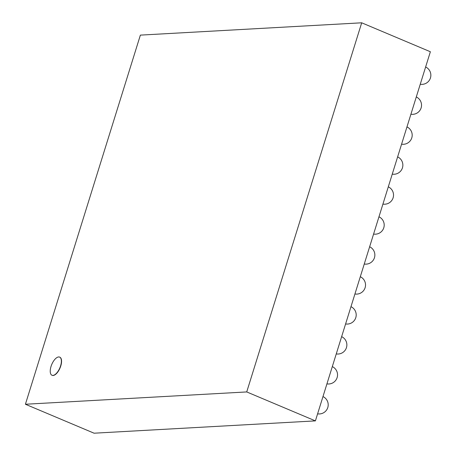 <?xml version="1.0" encoding="UTF-8"?>
<svg xmlns="http://www.w3.org/2000/svg" width="456" height="456" viewBox="0 0 456 456"><rect width="100%" height="100%" fill="white"/><g stroke="black" fill="none" stroke-linecap="round" stroke-linejoin="round"><path stroke-width="0.68" d="M52.924 375.408A9.844 4.395 -67.1 0 0 60.238 366.903A9.844 4.395 -67.1 0 0 59.628 357.105A9.844 4.395 -67.1 0 0 51.75 364.469A9.844 4.395 -67.1 0 0 51.978 375.248A9.844 4.395 -67.1 0 0 52.924 375.408M59.725 357.151A9.844 4.395 112.9 0 1 59.821 357.19A9.844 4.395 112.9 0 1 60.431 366.983A9.844 4.395 112.9 0 1 53.124 375.487A9.844 4.395 112.9 0 1 52.172 375.334A9.844 4.395 112.9 0 1 52.075 375.288M430.373 51.75L315.404 420.882L246.724 391.932L361.699 22.8L430.373 51.75M361.699 22.8L140.38 35.118L25.411 404.25L94.084 433.2L315.404 420.882M25.411 404.25L246.724 391.932M317.593 413.843A9.137 9.137 0 0 0 322.973 396.566M326.923 383.878A9.137 9.137 0 0 0 332.31 366.601M336.26 353.919A9.137 9.137 0 0 0 341.641 336.642M345.591 323.954A9.137 9.137 0 0 0 350.972 306.677M354.922 293.995A9.137 9.137 0 0 0 360.303 276.718M364.253 264.03A9.137 9.137 0 0 0 369.634 246.753M373.589 234.07A9.137 9.137 0 0 0 378.97 216.794M382.92 204.106A9.137 9.137 0 0 0 388.301 186.829M392.251 174.146A9.137 9.137 0 0 0 397.632 156.87M401.582 144.181A9.137 9.137 0 0 0 406.963 126.905M410.913 114.222A9.137 9.137 0 0 0 416.299 96.946M420.25 84.257A9.137 9.137 0 0 0 425.63 66.981"/></g></svg>
